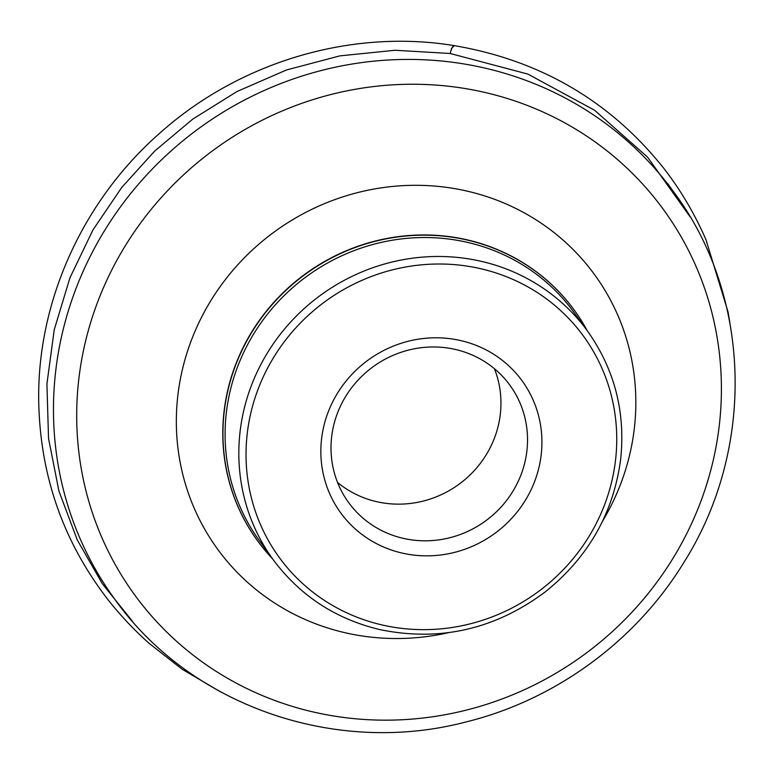 <?xml version="1.0" encoding="UTF-8"?>
<svg xmlns="http://www.w3.org/2000/svg" width="774" height="774" viewBox="0 0 774 774"><rect width="100%" height="100%" fill="white"/><g stroke="black" fill="none" stroke-linecap="round" stroke-linejoin="round"><path stroke-width="1.16" d="M401.929 553.033A112.182 107.344 144.1 0 0 538.385 415.038A112.182 107.344 144.1 0 0 353.844 372.381A112.182 107.344 144.1 0 0 401.929 553.033M587.166 330.595A195.899 187.443 144.1 0 0 574.589 310.577A195.899 187.443 144.1 0 0 305.962 273.793A195.899 187.443 144.1 0 0 257.365 540.533A195.899 187.443 144.1 0 0 272.467 558.722M403.08 538.307A99.73 95.415 -35.9 0 1 348.523 502.413A99.73 95.415 -35.9 0 1 373.262 366.634A99.73 95.415 -35.9 0 1 510.008 385.355A99.73 95.415 -35.9 0 1 509.408 496.608A99.73 95.415 -35.9 0 1 403.08 538.307M494.412 368.695A99.73 95.415 -35.9 0 1 475.459 469.286A99.73 95.415 -35.9 0 1 376.503 501.649A99.73 95.415 -35.9 0 1 337.541 482.415M690.185 216.943L647.606 157.18L594.606 110.256L527.858 74.081L450.178 53.493L451.561 48.404L454.299 45.637C452.945 45.531 451.581 48.143 450.178 53.493L395.117 50.262L339.854 55.883L286.506 69.96L236.989 91.525L192.726 119.138L154.616 151.143L121.75 187.453L92.977 229.888L69.979 277.721L54.248 329.656L46.924 383.923L48.539 438.452L58.94 491.122L77.313 540.029L102.342 583.722L132.422 621.28M587.679 331.291L573.94 312.348A194.342 185.953 144.1 0 0 467.622 242.407A194.342 185.953 144.1 0 0 260.412 323.667A194.342 185.953 144.1 0 0 259.242 540.475L272.98 559.418C299.693 595.429 335.21 618.803 379.531 629.533C439.564 641.975 494.76 629.475 545.099 592.013C588.105 557.503 613.26 513.52 620.564 460.075C625.721 412.561 614.75 369.633 587.679 331.291A194.342 185.953 144.1 0 0 321.191 294.797A194.342 185.953 144.1 0 0 272.98 559.418M381.998 624.928A188.111 179.994 144.1 0 0 610.802 393.521A188.111 179.994 144.1 0 0 301.367 322.013A188.111 179.994 144.1 0 0 381.998 624.928M484.979 68.102A345.784 330.856 -35.9 0 1 674.144 192.542C751.806 296.877 755.55 449.094 683.906 562.408C635.851 641.182 555.113 700.199 465.464 722.084C334.784 756.266 189.746 705.491 114.213 598.447A345.784 330.856 -35.9 0 1 116.303 212.695A345.784 330.856 -35.9 0 1 484.979 68.102M313.151 711.954A327.15 313.025 144.1 0 0 709.748 474.017A327.15 313.025 144.1 0 0 484.95 92.454A327.15 313.025 144.1 0 0 88.352 330.401A327.15 313.025 144.1 0 0 313.151 711.954M448.63 632.658A233.168 223.096 -35.9 0 1 344.865 632.677A233.168 223.096 -35.9 0 1 184.647 360.742A233.168 223.096 -35.9 0 1 467.312 191.159A233.168 223.096 -35.9 0 1 602.646 521.008M574.511 310.471A195.899 187.443 144.1 0 0 574.434 310.364A195.899 187.443 144.1 0 0 305.807 273.58A195.899 187.443 144.1 0 0 257.21 540.32A195.899 187.443 144.1 0 0 257.287 540.426M729.834 322.535L728.111 312.164L705.946 239.592L703.856 234.919C692.711 210.509 679.32 188.266 663.686 168.181C610.27 101.23 540.475 60.382 454.28 45.627C351.909 28.744 240.704 61.465 161.302 131.822C83.476 199.276 37.258 300.535 38.7 400.535C39.958 475.265 63.158 541.79 108.321 600.111C120.463 615.485 134.018 629.862 148.985 643.242L182.132 669.229L220.435 691.801M107.702 589.449L114.213 598.447M667.633 183.554L674.144 192.542"/></g></svg>
